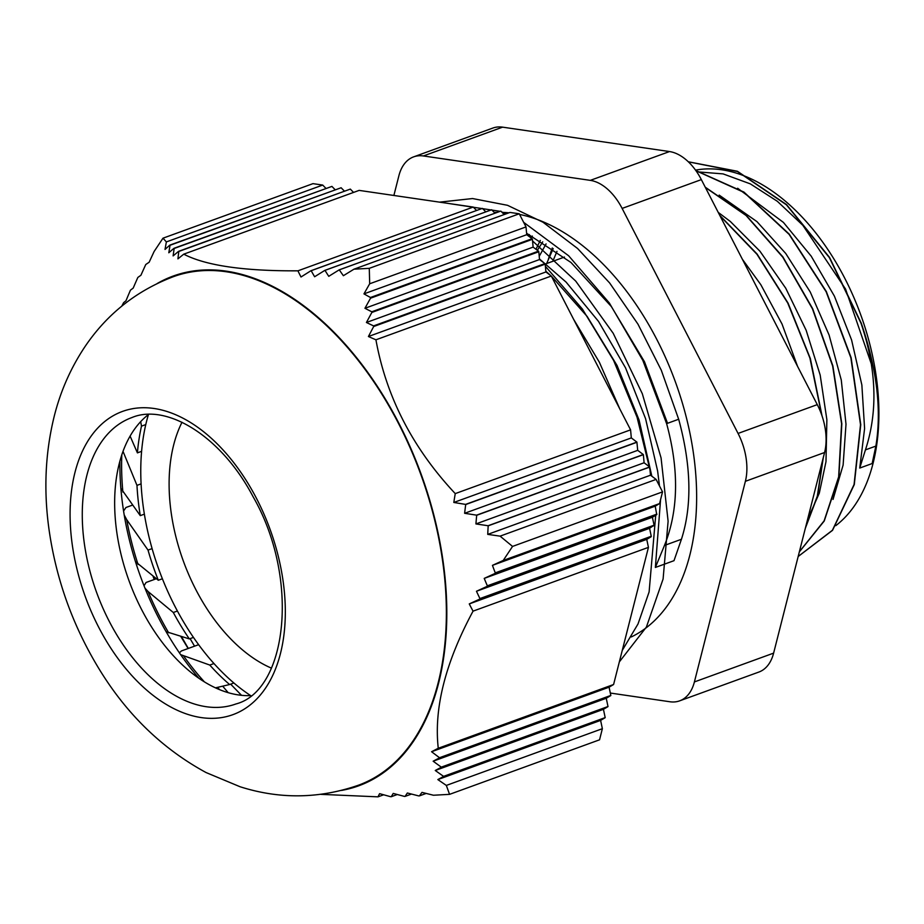<?xml version="1.0" encoding="UTF-8"?>
<svg xmlns="http://www.w3.org/2000/svg" width="924" height="924" viewBox="0 0 924 924"><rect width="100%" height="100%" fill="white"/><g stroke="black" fill="none" stroke-linecap="round" stroke-linejoin="round"><path stroke-width="1.39" d="M655.37 567.452L674 560.683L681.438 539.269C692.215 505.671 691.291 465.661 678.678 419.242L666.62 423.631C679.209 470.016 678.493 510.626 664.471 545.437L655.37 567.452L660.556 499.699M573.677 319.415L599.353 362.208L619.785 408.905M638.842 585.158L632.686 609.366M532.559 240.956L575.721 281.092L613.201 333.287L642.307 393.693L661.064 457.9L668.11 521.217L663.097 579.036L646.384 627.084L619.334 661.907M439.581 202.148L472.557 198.544L507.519 205.301L543.012 222.234L577.558 248.475L609.644 282.963L637.964 324.151L661.295 370.235L678.666 419.242M545.391 266.297L582.397 309.066L613.571 360.372L637.04 417.163L651.512 475.952M655.717 515.269L649.11 591.938L638.022 623.954L622.268 650.392M446.523 203.165L500.115 211.33M501.651 211.919L506.283 213.791M523.642 222.314L568.664 255.798L609.332 302.98L642.792 360.314L666.608 423.631M545.841 271.229L550.854 275.687M551.397 276.172L587.156 316.458L617.059 365.5L639.073 420.016L651.836 476.207M526.588 233.241L570.963 262.462L611.365 306.572L644.478 361.746L667.532 423.296M659.493 485.955L657.622 471.021L645.587 418.722L625.525 367.833L598.498 321.39L566.112 282.12L539.454 258.916M859.736 468.064L872.152 463.548L875.86 446.096C881.819 410.141 876.945 369.138 861.226 323.077L860.983 323.157C876.587 369.103 878.077 411.342 865.442 449.873L859.736 468.064L864.598 428.54L861.861 384.985L851.582 339.951L834.395 296.13L811.203 256.167L783.402 222.395L737.652 188.253M756.918 287.491L779.036 330.399M719.761 215.373L757.045 253.973L788.08 303.118L810.371 358.662L822.037 415.881M823.249 457.773L817.567 496.038L805.312 528.366M705.231 187.179L745.991 215.119L782.847 256.837L812.635 308.616L832.882 365.939L841.833 423.758L838.865 477.015L824.231 521.021L799.329 551.905M695.841 170.559L743.959 192.1L789.177 234.072L826.322 291.522L851.12 357.657L860.764 424.647L854.284 484.569L832.524 530.353L798.163 556.514M688.311 161.769L737.41 171.275L786.532 204.585L829.556 257.438L861.226 323.077M528.389 235.943L529.337 234.546M535.989 249.272L540.297 240.402M758.662 290.864L777.211 326.877M548.336 259.217L552.286 248.002M720.027 215.881L756.952 254.262L787.722 302.991L809.909 358.038L821.655 414.795M822.938 459.009L817.313 496.13L805.497 527.639M705.382 187.457L746.026 215.454L782.755 257.149L812.45 308.835L832.639 366.031L841.579 423.712L838.657 476.865L824.127 520.836L799.364 551.767M695.957 170.732L743.993 192.388L789.108 234.373L826.148 291.765L850.877 357.796L860.51 424.659L854.076 484.511L832.409 530.272L798.163 556.502M688.38 161.839L737.421 171.471L786.439 204.828L829.382 257.634L860.972 323.157M537.364 250.3L542.735 241.845M546.638 263.536L553.199 248.637M696.708 171.795L723.099 173.897L750.334 183.876L777.303 201.27L802.852 225.317L845.552 289.039L871.401 364.172M833.032 499.434L843.115 465.072L846.003 424.243L841.279 380.041L829.105 335.066L810.256 292.007L785.712 253.442L756.964 221.633L719.172 195.103M807.541 519.588L819.299 493.162L825.987 461.665L826.876 419.715L820.177 375.052L806.167 330.318L785.723 288.184L759.932 251.189L730.341 221.483L718.214 212.37M797.528 366.297L781.993 323.954L760.833 284.707L742.353 259.228M556.987 251.34L552.829 261.284M546.072 243.901L539.223 256.306M130.099 436.093L137.41 452.876A194.098 118.272 70 0 1 141.488 426.137L140.691 421.621M141.603 451.339L137.41 452.876M120.871 488.311L140.275 515.638A194.098 118.272 70 0 1 136.971 485.377L123.019 451.362M144.375 514.148L140.275 515.638M215.465 687.849L229.626 684.534A194.098 118.272 70 0 1 209.783 665.061L180.619 654.631M179.383 652.829L181.427 650.946L198.625 644.686M233.876 682.986L229.626 684.534M166.077 631.635L189.339 638.911A194.098 118.272 70 0 1 173.308 612.496L148.094 591.556L144.929 588.068M144.017 585.77L146.084 582.466L156.352 578.736M193.451 637.41L189.339 638.911M135.458 561.642L158.304 580.249A194.098 118.272 70 0 1 148.025 550.092L126.704 519.669L124.209 514.957M123.573 511.018L125.953 507.495L132.502 505.116M162.381 578.771L158.304 580.249M177.396 611.018L173.308 612.496M141.095 483.864L136.971 485.377M145.784 424.578L141.488 426.137M152.102 548.613L148.025 550.092M213.952 663.548L209.783 665.061M695.529 170.132A193.266 117.764 70 0 1 857.657 306.687A193.266 117.764 70 0 1 835.758 525.675M532.351 236.059A193.266 117.764 -110 0 0 530.734 237.699M502.61 127.154A49.988 30.457 -110 0 0 492.827 128.066L413.617 156.872A49.988 30.457 70 0 1 423.388 155.96L502.61 127.154L669.519 151.559L590.309 180.365A49.988 30.457 70 0 1 622.129 208.42L701.339 179.614A49.988 30.457 -110 0 0 669.519 151.559M393.878 195.472L398.879 175.791A49.988 30.457 70 0 1 413.617 156.872M701.339 179.614L817.278 404.631L738.068 433.437A49.988 30.457 70 0 1 745.379 481.312L824.589 452.506A49.988 30.457 -110 0 0 817.278 404.631M824.589 452.506L773.619 653.129L694.398 681.935A49.988 30.457 70 0 1 679.671 700.842A49.988 30.457 70 0 1 669.888 701.755L610.314 693.046M679.671 700.842L758.881 672.048A49.988 30.457 -110 0 0 773.619 653.129M694.398 681.935L745.379 481.312M738.068 433.437L622.129 208.42M590.309 180.365L423.388 155.96M494.317 212.497A224.925 137.052 70 0 1 497.251 212.37M502.102 212.381A224.925 137.052 70 0 1 508.962 212.82M519.577 214.426A224.925 137.052 70 0 1 685.342 413.617A224.925 137.052 70 0 1 631.277 636.959M271.413 668.133A150.785 91.869 70 0 1 173.504 445.611A150.785 91.869 70 0 1 182.005 422.256M148.441 414.541A193.266 117.764 -110 0 0 146.408 421.956A193.266 117.764 -110 0 0 250.647 695.61M228.182 692.665L222.684 686.162M194.548 646.176L190.101 638.623M153.003 576.114L154.216 579.51M180.757 636.382L188.126 648.509M217.521 687.364L219.623 689.662M230.665 684.153L241.511 695.31M154.643 577.396L155.267 579.129M181.462 636.59L188.323 648.44M649.699 466.966L488.091 525.733A3003.936 1624.173 -170.4 0 1 475.929 523.931A284.234 206.803 -74.6 0 1 476.703 515.28L643.37 454.666L644.097 462.774L649.699 466.966L650.496 475.202L656.109 479.406L500.08 536.139A3705.101 2003.29 -170.4 0 1 487.745 534.384A276.992 201.536 -74.6 0 1 488.195 525.825L649.757 467.082M644.097 462.774L475.929 523.931M650.496 475.202L487.745 534.384M636.89 442.099L465.569 504.4A2009.839 1086.682 -170.4 0 1 453.823 502.46A311.954 226.969 -74.6 0 1 455.255 493.612L630.584 429.856L631.311 437.918L636.89 442.099L637.71 450.346L643.3 454.539L476.576 515.153A2450.009 1324.681 -170.4 0 1 464.622 513.294A295.68 215.13 -74.6 0 1 465.719 504.539L636.971 442.261M631.311 437.918L453.823 502.46M637.71 450.346L464.622 513.294M370.536 298.198L532.409 239.328L533.113 247.124L364.945 308.281A2998.692 2181.76 -74.6 0 1 370.536 298.198L370.478 297.493A276.819 149.665 -170.4 0 1 363.964 293.878A3698.079 2690.619 -74.6 0 1 369.681 283.772L526.022 226.923L526.726 234.696L363.964 293.878M533.113 247.124L538.507 251.155L371.783 311.781A284.038 153.569 -170.4 0 1 364.945 308.281M526.726 234.696L532.097 238.727L370.478 297.493M371.852 312.451L538.808 251.744L539.512 259.552L366.424 322.488A2446.117 1779.728 -74.6 0 1 371.852 312.451L371.783 311.781M539.512 259.552L544.906 263.594L373.596 325.895A295.449 159.748 -170.4 0 1 366.424 322.488M373.689 326.519L545.195 264.149L545.911 271.968L368.422 336.509A2006.986 1460.232 -74.6 0 1 373.689 326.519L373.596 325.895M545.911 271.968L551.316 276.022L375.929 339.801A311.723 168.538 -170.4 0 1 368.422 336.509M369.681 283.772L369.277 268.341L519.253 213.791L510.002 212.439L353.973 269.184A3705.101 859.412 149.5 0 0 343.382 275.71A276.992 176.38 -160.6 0 1 339.293 269.854L500.773 211.099L339.166 269.866A3003.936 696.777 149.5 0 0 328.759 276.322A284.234 181 -160.6 0 1 324.994 270.362L491.649 209.76L494.998 213.19M500.854 211.111L504.215 214.541M491.649 209.76L324.832 270.374A2450.009 568.283 149.5 0 0 314.622 276.75A295.68 188.288 -160.6 0 1 311.192 270.697L482.328 208.397L311.007 270.697A2009.839 466.193 149.5 0 0 301.005 276.992A311.954 198.648 -160.6 0 1 297.921 270.824L473.238 207.068L476.576 210.487M482.443 208.42L485.793 211.839M473.238 207.068L359.136 190.39L183.749 254.169A311.723 72.303 149.5 0 0 177.928 258.87A2006.986 1278.042 -160.6 0 1 178.806 251.467L350.323 189.097L178.586 251.34A295.449 68.526 149.5 0 0 173.111 255.913A2446.117 1557.668 -160.6 0 1 174.174 248.464L341.118 187.757L173.966 248.313A284.038 65.881 149.5 0 0 168.815 252.76A2998.692 1909.538 -160.6 0 1 170.039 245.276L331.912 186.405L335.135 189.709M331.912 186.405L169.843 245.114A276.819 64.206 149.5 0 0 165.015 249.434A3698.079 2354.906 -160.6 0 1 166.378 241.915L322.707 185.066L325.929 188.357M341.118 187.757L344.352 191.06M350.323 189.097L353.557 192.411M166.378 241.915L162.994 238.184L154.112 251.501A3705.101 2862.702 90.8 0 0 149.145 262.243A276.992 25.144 156 0 0 145.784 264.507L145.715 264.622A3003.936 2320.949 90.8 0 0 140.91 275.271A284.234 25.803 156 0 0 137.884 277.419L137.792 277.558A2450.009 1892.964 90.8 0 0 133.172 288.126A295.68 26.842 156 0 0 130.469 290.159L130.376 290.321A2009.839 1552.874 90.8 0 0 125.953 300.797A311.954 28.321 156 0 0 123.597 302.702L121.795 306.121M411.503 794.062L405.105 796.384A284.038 65.881 -30.5 0 1 407.357 793A2998.692 1909.538 19.4 0 0 418.722 795.911L419.438 795.876A276.819 64.206 -30.5 0 1 421.991 792.388A3698.079 2354.906 19.4 0 0 433.472 795.241L449.561 794.351L599.549 739.812L602.367 728.689L446.338 785.423A3705.101 2862.702 -89.2 0 1 437.849 779.579A276.992 25.144 -24 0 1 443.601 776.449L605.162 717.694L600.612 720.397L602.367 728.689M426.172 793.427L419.438 795.876M397.308 794.513L391.291 796.707A295.449 68.526 -30.5 0 1 393.22 793.427A2446.117 1557.668 19.4 0 0 404.446 796.407L405.105 796.384M383.645 794.79L377.997 796.846A311.723 72.303 -30.5 0 1 379.614 793.67A2006.986 1278.042 19.4 0 0 390.679 796.719L391.291 796.707M648.44 547.366L473.053 611.145A311.723 240.841 -89.2 0 1 469.265 603.915A2006.986 182.201 -24 0 1 479.625 599.145L651.131 536.775L646.742 539.373L648.44 547.366L613.594 684.511L609.078 687.19L431.589 751.732A311.954 28.321 -24 0 1 438.265 748.267L613.594 684.511M646.742 539.373L469.265 603.915M654.077 525.19L487.352 585.816A284.038 219.45 -89.2 0 1 484.222 578.389A2998.692 272.222 -24 0 1 494.871 573.515L656.756 514.645L652.39 517.244L654.077 525.19L649.572 528.309L651.258 536.278L479.937 598.579A295.449 228.274 -89.2 0 1 476.472 591.256A2446.117 222.06 -24 0 1 486.994 586.417L653.938 525.71M652.39 517.244L484.222 578.389M656.895 514.102L495.276 572.868A276.819 213.871 -89.2 0 1 492.446 565.361A3698.079 335.712 -24 0 1 503.233 560.441L659.563 503.58L655.208 506.167L656.756 514.645M655.208 506.167L492.446 565.361M649.572 528.309L476.472 591.256M600.612 720.397L437.849 779.579M609.078 687.19L610.822 695.426L439.501 757.726A2009.839 1552.874 -89.2 0 1 431.589 751.732M439.524 757.853L610.787 695.576L606.248 698.267L433.16 761.203A295.68 26.842 -24 0 1 439.524 757.853L439.501 757.726M606.248 698.267L608.004 706.514L441.291 767.139A2450.009 1892.964 -89.2 0 1 433.16 761.203M441.314 767.243L607.969 706.641L603.43 709.332L435.262 770.489A284.234 25.803 -24 0 1 441.314 767.243L441.291 767.139M603.43 709.332L605.185 717.601L443.578 776.368A3003.936 2320.949 -89.2 0 1 435.262 770.489M519.253 213.791L526.022 226.923M538.507 251.155L538.808 251.744M532.097 238.727L532.409 239.328M551.316 276.022L630.584 429.856M455.255 493.612C412.705 448.186 386.267 396.916 375.929 339.801M503.233 560.441L512.554 546.419L500.08 536.139M512.554 546.419L662.543 491.88L659.563 503.58M656.109 479.406L662.543 491.88M162.994 238.184L312.97 183.645L322.707 185.066M297.921 270.824C243.751 271.125 205.694 265.569 183.749 254.169M369.277 268.341L353.973 269.184M320.824 794.351L377.997 796.846M157.207 283.506A271.229 165.269 70 0 1 391.707 409.967A271.229 165.269 70 0 1 413.964 740.551A271.229 165.269 70 0 1 341.545 790.413M438.265 748.267C433.772 708.408 445.356 662.693 473.053 611.145M486.994 586.417L487.352 585.816M494.871 573.515L495.276 572.868M449.561 794.351L446.338 785.423M148.568 414.449A152.368 92.839 -110 0 0 119.3 463.386A152.368 92.839 -110 0 0 115.893 481.739A152.368 92.839 -110 0 0 182.536 665.014A152.368 92.839 -110 0 0 250.808 695.61M198.879 678.262A219.011 133.449 70 0 1 119.901 461.099M438.126 682.975A270.57 164.865 70 0 1 358.397 785.227C319.08 798.833 279.637 799.341 240.055 786.74L206.064 772.545C161.758 748.463 125.687 713.259 97.863 666.92C72.268 624.324 55.983 578.482 49.007 529.383C43.532 490.286 45.264 452.598 54.216 416.308C60.534 391.095 70.813 367.844 85.02 346.581C107.08 313.952 136.556 290.644 173.458 276.657A270.57 164.865 70 0 1 377.697 387.606A270.57 164.865 70 0 1 438.126 682.975M664.471 545.437L681.438 539.269M865.442 449.873L875.86 446.096M122.88 492.076A216.597 131.97 70 0 1 121.818 454.758M204.412 681.889A216.597 131.97 70 0 1 183.726 656.121M168.665 632.824A216.597 131.97 70 0 1 148.094 591.556M138.057 564.483A216.597 131.97 70 0 1 126.704 519.669M86.914 475.155A152.368 92.839 70 0 1 131.809 417.579C166.239 403.037 220.986 435.574 252.968 496.511C300.508 578.967 286.925 690.829 235.943 703.961A152.368 92.839 70 0 1 120.94 641.487A152.368 92.839 70 0 1 86.914 475.155M74.994 472.349A161.365 98.325 -110 0 0 201.201 717.578A161.365 98.325 -110 0 0 256.872 499.145A161.365 98.325 -110 0 0 74.994 472.349M545.841 263.837L564.472 257.057"/></g></svg>
